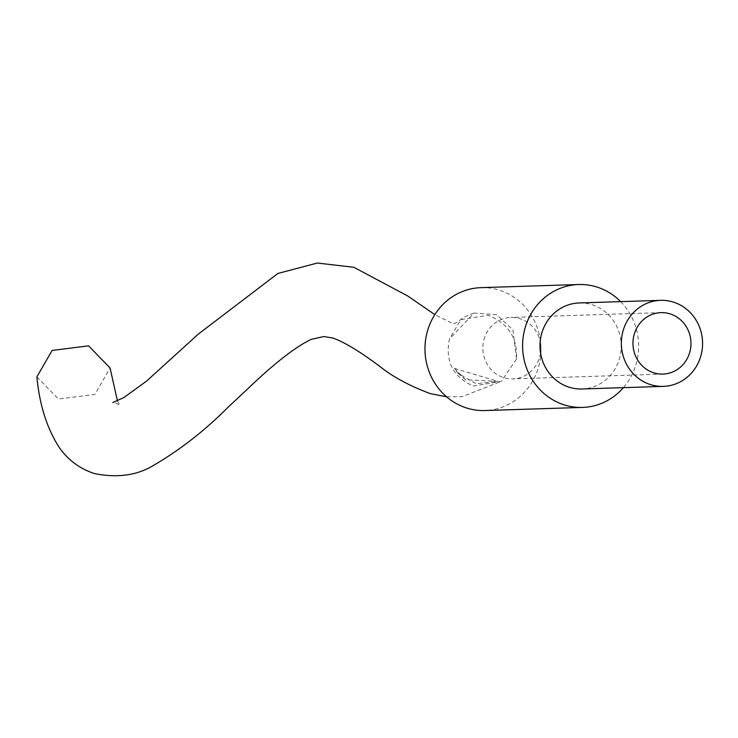<?xml version="1.0" encoding="UTF-8"?>
<svg xmlns="http://www.w3.org/2000/svg" width="738" height="738" viewBox="0 0 738 738"><rect width="100%" height="100%" fill="white"/><g stroke="black" fill="none" stroke-linecap="round" stroke-linejoin="round"><path stroke-width="0.55" stroke-dasharray="3.69 2.77" d="M516.526 359.092L512.947 329.831L496.628 314.72L474.036 313.041L449.442 339.093C444.977 361.223 452.929 376.869 473.289 386.02L501.213 381.417L516.526 359.092C517.698 338.004 508.27 323.41 488.242 315.31L460.78 319.637L449.442 339.093M36.9 376.869L58.394 399.009L94.861 394.433L110.073 367.994M481.019 287.645A61.485 58.016 -91.8 0 1 538.888 365.762A61.485 58.016 -91.8 0 1 484.949 410.54M620.64 301.63A61.485 58.016 -91.8 0 1 636.516 362.635A61.485 58.016 -91.8 0 1 623.398 387.653M579.238 302.949A43.035 40.608 -91.8 0 1 619.745 357.635A43.035 40.608 -91.8 0 1 581.987 388.981M483.907 339.831A30.738 29.013 -91.8 0 1 510.88 317.441A30.738 29.013 -91.8 0 1 539.819 356.5A30.738 29.013 -91.8 0 1 512.845 378.889A30.738 29.013 -91.8 0 1 483.907 339.831M454.47 368.41L497.956 381.371L465.613 379.775L454.47 368.41L457.855 373.105L476.028 383.714L497.956 381.371M474.036 313.041C466.388 315.901 461.96 318.106 460.78 319.637C455.143 323.733 452.016 324.831 451.416 322.93L434.83 314.609M117.443 400.909L119.851 405.383L115.58 402.883L112.785 402.514M660.98 312.635L510.88 317.441M662.955 374.092L512.845 378.889M446.555 396.795L462.265 396.629L501.213 381.417M457.855 373.105L465.613 379.775"/><path stroke-width="1.11" d="M117.443 400.909L110.073 367.994L88.578 345.854L52.112 350.439L36.9 376.869C39.418 404.378 46.715 427.671 58.791 446.758C67.582 459.719 79.501 468.667 94.547 473.593C117.36 478.123 136.954 475.429 153.319 465.503C179.989 449.977 205.072 430.402 228.577 406.767L247.728 388.843C274.001 363.64 295.08 347.174 310.938 339.452L323.807 336.537L332.764 337.995C344.674 342.22 360.771 352.026 381.085 367.395C393.714 377.339 410.125 386.085 430.309 393.631L446.555 396.795M623.398 387.653A61.485 58.016 -91.8 0 1 582.577 407.413L484.949 410.54A61.485 58.016 -91.8 0 1 427.081 332.423A61.485 58.016 -91.8 0 1 481.019 287.645L578.647 284.517A61.485 58.016 -91.8 0 1 620.64 301.63M582.577 407.413A61.485 58.016 -91.8 0 1 524.709 329.296A61.485 58.016 -91.8 0 1 578.647 284.517M663.342 386.38L581.987 388.981A43.035 40.608 -91.8 0 1 541.48 334.296A43.035 40.608 -91.8 0 1 579.238 302.949L660.593 300.348A43.035 40.608 -91.8 0 1 701.1 355.033A43.035 40.608 -91.8 0 1 663.342 386.38A43.035 40.608 -91.8 0 1 622.835 331.694A43.035 40.608 -91.8 0 1 660.593 300.348M634.016 335.024A30.738 29.013 -91.8 0 1 660.98 312.635A30.738 29.013 -91.8 0 1 689.919 351.694A30.738 29.013 -91.8 0 1 662.955 374.092A30.738 29.013 -91.8 0 1 634.016 335.024M112.803 402.514L123.735 397.625L146.502 381.168L198.291 334.12L277.922 273.447L317.34 263.042L353.843 267.285L407.57 295.883L434.83 314.609"/></g></svg>
